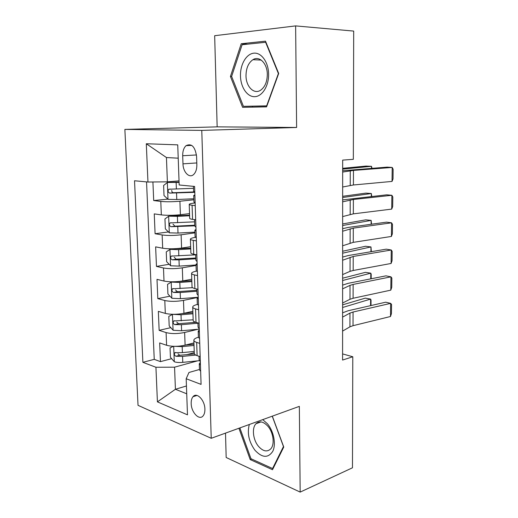 <?xml version="1.0" encoding="UTF-8"?>
<svg xmlns="http://www.w3.org/2000/svg" width="518" height="518" viewBox="0 0 518 518"><rect width="100%" height="100%" fill="white"/><g stroke="black" fill="none" stroke-linecap="round" stroke-linejoin="round"><path stroke-width="0.78" d="M204.895 409.162C204.856 400.155 196.723 391.776 193.013 396.697C191.725 398.258 191.116 400.531 191.187 403.503C191.226 412.373 199.32 420.901 203.121 415.85C204.364 414.303 204.96 412.075 204.895 409.162M225.511 433.119L226.172 457.491L300.175 492.1L352.473 467.793L352.784 356.753L342.592 353.911M124.87 129.403L138.028 405.329L211.227 438.293L201.774 130.4L124.87 129.403L217.152 126.858L296.62 127.473L295.629 25.9L214.666 35.71L217.152 126.858M152.914 181.98L153.697 200.55L167.826 199.132M189.536 213.636L180.394 214.717C173.174 215.443 166.822 215.501 161.338 214.892L154.254 213.882L155.089 233.728L168.46 231.934M190.663 246.678L181.598 248.07C174.443 248.99 168.136 249.041 162.678 248.226L155.64 246.859L156.462 266.414L169.179 264.284M191.77 279.234L182.783 280.918C175.686 282.038 169.431 282.083 164.005 281.054L157.006 279.351L157.809 298.621L169.956 296.186M192.858 311.312L183.948 313.286C176.916 314.594 170.707 314.633 165.313 313.403L158.346 311.37L159.143 330.354L170.772 327.648M192.34 322.617L194.956 322.008M196.393 240.896L193.266 240.352C191.375 240.015 190.423 239.607 190.404 239.128C190.54 238.422 192.379 237.807 195.921 237.283L195.998 237.27M295.629 25.9L353.69 31.086L353.334 159.324L342.67 160.107L342.586 360.055L352.784 356.753M182.692 155.737L182.977 163.843C183.074 172.17 189.355 178.613 193.602 174.534C195.81 172.416 196.892 169.14 196.846 164.711L196.587 156.449C195.131 146.711 191.634 143.11 186.091 145.649C183.767 147.811 182.64 151.178 182.692 155.737L196.477 154.96M199.469 369.489L188.96 372.481L186.182 378.736L201.081 384.388L194.613 186.454L179.183 184.991L177.732 144.859L146.303 143.751L147.954 182.032L134.525 180.763L142.89 362.322L155.931 367.262L174.56 367.178L175.421 389.271L186.726 393.803M186.182 378.736L187.484 414.84L157.42 401.864L155.931 367.262M197.882 329.28L184.641 332.478C177.648 333.896 171.458 333.929 166.09 332.582L159.143 330.354M193.939 342.922L185.101 345.176L184.641 332.478M197.339 297.52L183.482 300.395C176.431 301.631 170.195 301.67 164.795 300.524L157.809 298.621M196.044 265.456L182.31 267.838C175.194 268.874 168.913 268.926 163.481 267.981L156.462 266.414M194.969 232.86L181.119 234.79C173.938 235.632 167.612 235.684 162.147 234.952L155.089 233.728M195.241 205.64L192.094 205.257C190.197 205.018 189.238 204.727 189.219 204.377C189.368 203.859 191.226 203.406 194.8 203.004L195.15 202.965M193.874 199.786L179.908 201.237C172.662 201.878 166.291 201.936 160.787 201.424L153.697 200.55M146.542 181.902L154.241 359.35L160.457 361.635L171.633 358.67M185.101 345.176C178.127 346.665 171.963 346.704 166.602 345.279L159.673 342.922L160.457 361.635M195.7 219.813L192.56 219.36C190.669 219.082 189.711 218.745 189.698 218.343L189.219 204.377M190.404 239.128L190.87 252.881C190.896 253.406 191.848 253.859 193.726 254.234L196.846 254.837M197.526 275.589L194.418 274.896C192.541 274.469 191.595 273.951 191.569 273.349C191.673 272.52 193.292 271.782 196.439 271.141M191.569 273.349L192.029 286.888C192.055 287.535 193 288.099 194.872 288.565L197.973 289.316M198.64 309.751L195.551 308.909C193.687 308.385 192.741 307.763 192.715 307.038C192.806 306.067 194.347 305.206 197.339 304.448M192.715 307.038L193.169 320.37C193.201 321.141 194.14 321.808 196.005 322.364L199.08 323.264M199.741 343.376L196.672 342.392C194.82 341.783 193.874 341.058 193.842 340.216C193.926 339.089 195.448 338.092 198.407 337.224M193.842 340.216L194.289 353.347C194.328 354.234 195.267 354.998 197.112 355.646L200.175 356.682M178.211 158.184L166.44 157.537L167.385 181.837L147.954 182.032M179.034 180.873L167.385 181.837M300.175 492.1L299.339 406.365L211.227 438.293M296.62 127.473L201.774 130.4M186.441 385.981L175.421 389.271L157.42 401.864M197.533 360.858L174.56 367.178M186.474 354.733L194.269 352.661M154.241 359.35L142.89 362.322M166.44 157.537L146.303 143.751M230.432 76.463L242.605 107.323L266.569 106.863L278.697 73.465L265.501 41.168L241.233 43.739L230.432 76.463L231.65 76.496M238.921 428.256L250.207 459.576L272.494 469.722L283.76 447.034L272.326 416.155M252.298 106.287L252.635 107.135M247.688 44.153L241.233 43.739M251.612 459.013L250.207 459.576M342.663 172.06L353.457 170.416L392.204 167.444L387.088 167.133L342.663 170.746M195.137 202.557L193.952 202.091L193.732 195.454L194.282 195.759L194.897 195.267M342.657 186.998L353.418 184.984L392.042 181.417L392.204 167.444L393.13 169.25L393.013 178.982L392.042 181.417M194.891 194.982L193.732 195.454M194.8 192.282L193.596 191.252L193.434 186.344M179.073 182.064L167.437 182.459L163.623 185.47L164.018 195.564L168.097 199.378L176.774 199.514L193.842 198.776M167.437 182.459L179.092 182.44M371.503 168.318L371.516 166.323L342.663 169.121M371.943 168.279L371.516 166.323L366.019 166.077L342.663 168.318M193.499 188.338L168.771 189.225C167.657 190.922 167.961 192.21 169.684 193.097L194.8 192.333M194.587 191.913L173.672 192.715C172.397 192.605 171.743 191.848 171.717 190.436M268.609 74.139C268.486 62.231 261.422 52.35 253.865 53.173C246.303 53.82 240.164 64.51 240.475 75.887C240.676 87.27 247.203 96.97 254.688 96.678C262.173 96.555 268.848 86.04 268.609 74.139M267.314 74.43C267.366 63.461 259.363 55.445 252.926 59.693C248.407 62.846 246.095 68.201 246.005 75.745C245.985 86.648 254.027 94.775 260.638 90.203C264.944 87.069 267.171 81.812 267.314 74.43M266.887 106.009L243.434 106.339L231.624 76.431L242.113 44.729L265.624 42.282L278.393 73.53L266.66 105.866L243.434 106.339M265.961 42.301L265.624 42.282M249.32 424.495C247.002 433.158 248.88 441.744 254.96 450.252C262.166 457.938 268.104 458.3 272.759 451.327C276.288 444.302 273.75 431.19 267.43 423.769L262.736 419.632M267.923 426.295C263.461 421.484 259.486 420.629 256.002 423.73C251.67 427.972 252.978 439.84 258.469 446.315C262.976 451.353 267.042 452.233 270.674 448.964C274.922 444.645 273.478 432.621 267.923 426.295M273.226 468.24L272.565 468.525L250.971 458.721L240.009 428.334L240.261 427.771M272.235 416.187L283.469 446.542L272.565 468.525M195.707 220.02L194.658 219.658M342.651 201.839L353.38 199.469L391.88 195.299L386.804 194.813L342.651 199.896M196.277 237.341L195.092 236.694L194.878 230.16L195.422 230.594L196.037 230.167M342.644 216.582L353.334 213.856L391.725 209.104L391.88 195.299L392.806 196.95L392.689 206.565L391.725 209.104M196.018 229.5L194.878 230.16M195.946 227.227L194.742 226.023L194.528 219.645M342.638 231.229L353.295 228.147L391.569 222.818L386.525 222.151L348.297 227.415L342.644 228.671M197.397 271.587L196.218 270.765L196.005 264.329L196.549 264.892L197.164 264.523M342.638 245.778L353.257 242.353L391.414 236.448L391.569 222.818L392.489 224.313L392.372 233.812L391.414 236.448M197.131 263.487L196.005 264.329M197.067 261.629L195.869 260.256L195.681 254.616M342.631 260.23L353.218 256.462L391.258 250L386.247 249.158L348.245 255.549L342.631 257.07M198.498 305.309L197.319 304.312L197.112 297.979L197.662 298.659L198.271 298.355M342.625 274.585L350.051 271.348L353.179 270.487L391.103 263.461L391.258 250L392.171 251.347L392.061 260.729L391.103 263.461M198.226 296.956L197.112 297.979M198.174 295.506L196.982 293.965L196.821 289.038M342.618 288.856L350.026 285.353L353.14 284.421L390.948 276.845L385.968 275.841L348.2 283.32L342.618 285.114M199.579 338.519L198.413 337.354L198.206 331.112L198.75 331.915L199.288 331.766M342.612 303.03L349.993 299.262L353.101 298.264L390.799 290.145L390.948 276.845L391.861 278.049L391.75 287.315L390.799 290.145M199.3 329.921L198.206 331.112M199.268 328.859L198.077 327.162L197.934 322.928M189.588 215.197L168.745 216.174L164.944 218.933L165.339 228.872L169.392 232.841L178.004 233.061L194.943 232.129M168.745 216.174L177.389 216.349L189.607 215.753M371.309 196.471L371.328 193.518L342.657 197.494M371.749 196.426L371.328 193.518L365.863 193.13L342.657 196.303M194.606 221.84L170.014 222.915C168.972 224.566 169.289 225.835 170.966 226.709L194.736 225.829M194.716 225.226L174.929 226.198L172.986 224.119M190.715 248.18L173.588 248.841L170.034 249.378L166.252 251.897L166.641 261.694L170.668 265.799L179.222 266.11L196.024 264.983M170.034 249.378L178.619 249.65L190.741 248.905M371.121 224.275L371.147 220.39L342.644 225.511M371.555 224.216L371.147 220.39L365.714 219.852L342.644 223.944M195.694 254.85L171.238 256.099C170.26 257.705 170.597 258.948 172.235 259.829L178.995 259.874L195.823 258.78M195.798 258.003L176.165 259.181L174.249 257.278M172.876 281.798L171.296 282.096L167.541 284.382L167.923 294.03L171.924 298.271L180.419 298.672L197.578 297.319M176.761 281.65L191.822 280.685M171.296 282.096L179.824 282.452L191.848 281.572M370.933 251.735L370.966 246.937L342.631 253.172M371.367 251.664L370.966 246.937L365.566 246.257L342.631 251.243M192.586 287.684L172.449 288.785C171.536 290.352 171.885 291.569 173.485 292.45L180.193 292.521L196.892 291.239M196.859 290.3L177.376 291.679L175.498 289.931M172.675 314.296L168.803 316.388L169.185 325.9L173.161 330.27L181.598 330.749L199.275 329.15M172.546 314.329L181.015 314.769L192.942 313.759M370.746 278.859L370.784 273.174L342.618 280.497M371.179 278.768L371.205 274.339L370.784 273.174L365.423 272.351L342.625 278.205M182.401 313.591L192.91 312.704M193.149 319.82L173.647 320.992C172.792 322.513 173.148 323.711 174.721 324.592L181.378 324.695L197.947 323.232M195.823 322.313L178.574 323.698L176.742 322.099M342.605 317.107L349.967 313.086L353.062 312.024L390.65 303.367L385.696 302.201L348.154 310.748L342.605 312.807M200.654 371.225L199.482 369.897L199.281 363.753L199.825 364.659L200.388 364.536M342.599 331.099L349.935 326.826L353.023 325.692L390.494 316.511L390.65 303.367L391.556 304.429L391.446 313.584L390.494 316.511M200.362 362.393L199.281 363.753M200.343 361.706L199.152 359.861L199.035 356.3M173.342 346.302L170.053 347.928L170.428 357.303L174.385 361.797C176.56 362.483 179.351 362.671 182.763 362.36L199.572 360.651M174.689 346.335L182.181 346.613L194.023 345.474M370.564 305.646L370.61 299.093L342.612 307.485M370.992 305.549L371.03 300.123L370.61 299.093L365.281 298.141L342.612 304.843M185.502 345.072L193.985 344.263M194.224 351.45L182.407 352.616L174.831 352.719C174.029 354.202 174.398 355.387 175.932 356.267L182.543 356.39L195.765 355.076M194.451 353.936L179.759 355.257L177.972 353.788M183.948 313.286L183.482 300.395M182.783 280.918L182.31 267.838M181.598 248.07L181.119 234.79M180.394 214.717L179.908 201.237M161.338 214.892L160.787 201.424M166.602 345.279L166.09 332.582M165.313 313.403L164.795 300.524M164.005 281.054L163.481 267.981M162.678 248.226L162.147 234.952M192.56 219.36L192.094 205.257M193.726 254.234L193.266 240.352M194.872 288.565L194.418 274.896M196.005 322.364L195.551 308.909M197.112 355.646L196.672 342.392M196.795 162.943L182.977 163.843M350.265 170.765L350.233 185.418M353.457 170.416L353.418 184.984M167.34 182.537L167.994 199.288M176.534 193.084L176.774 199.514M176.146 182.55L176.385 189.012M173.672 192.715L169.684 193.097M350.2 199.974L350.174 214.433M353.38 199.469L353.334 213.856M350.142 228.801L350.11 243.071M353.295 228.147L353.257 242.353M196.918 264.827L196.549 264.892M350.084 257.258L350.051 271.348M353.218 256.462L353.179 270.487M198.109 298.562L197.662 298.659M350.026 285.353L349.993 299.262M353.14 284.421L353.101 298.264M199.275 331.785L198.75 331.915M168.648 216.239L169.289 232.737M177.771 226.729L178.004 233.061M177.389 216.349L177.629 222.721M174.929 226.198L170.966 226.709M169.936 249.443L170.564 265.695M178.995 259.874L179.222 266.11M178.619 249.65L178.846 255.918M176.165 259.181L172.235 259.829M171.199 282.155L171.821 298.167M180.193 292.521L180.419 298.672M179.824 282.452L180.05 288.63M177.376 291.679L173.485 292.45M172.449 314.381L173.064 330.16M181.378 324.695L181.598 330.749M181.015 314.769L181.235 320.856M178.574 323.698L174.721 324.592M349.967 313.086L349.935 326.826M353.062 312.024L353.023 325.692M200.414 364.497L199.825 364.659M173.685 346.315L174.281 361.687M182.543 356.39L182.763 362.36M182.181 346.613L182.407 352.616M179.759 355.257L175.932 356.267M197.028 395.448L193.013 396.697M191.738 145.39L186.091 145.649M170.577 189.064L168.771 189.225M261.214 60.082L252.926 59.693M260.981 421.911L256.002 423.73M171.413 222.74L170.014 222.915M172.436 255.905L171.238 256.099M173.517 288.578L172.449 288.785M174.631 320.765L173.647 320.992M175.751 352.486L174.831 352.719"/></g></svg>
